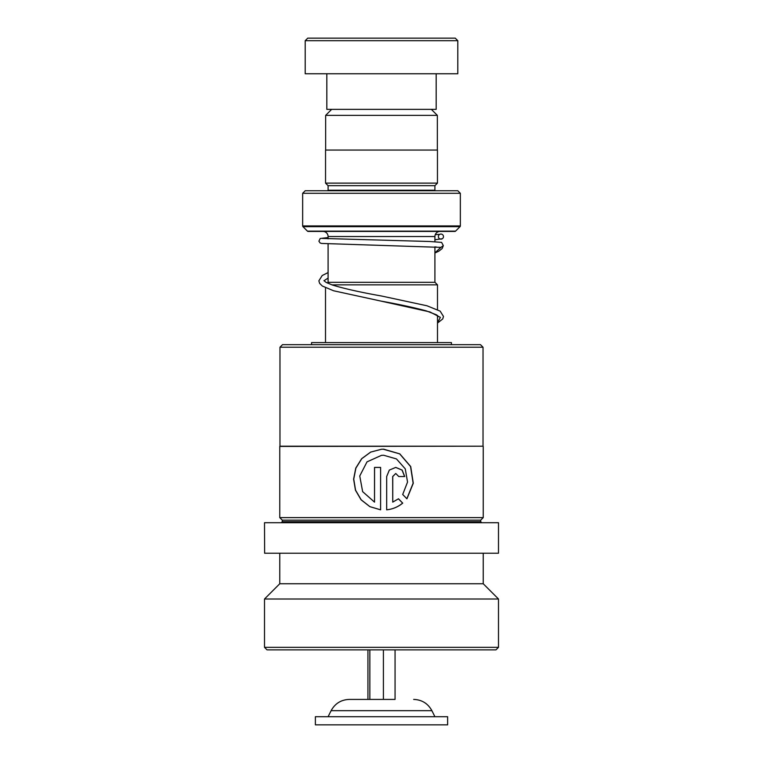 <?xml version="1.0" encoding="UTF-8"?>
<svg xmlns="http://www.w3.org/2000/svg" width="763" height="763" viewBox="0 0 763 763"><rect width="100%" height="100%" fill="white"/><g stroke="black" fill="none" stroke-linecap="round" stroke-linejoin="round"><path stroke-width="1.14" d="M331.647 109.367L325.648 115.366L437.352 115.366L431.353 109.367M437.352 150.053L437.352 115.366M325.648 150.053L325.648 115.366M434.91 282.31L434.91 246.821M434.91 241.718L434.91 236.53A5.083 5.083 0 0 1 439.993 231.447M328.09 282.31L328.09 243.922M328.09 238.829L328.09 236.53L434.91 236.53M327.337 283.016L328.042 282.31L434.958 282.31L437.495 284.857L331.895 284.857M437.495 342.597L437.495 315.5M437.495 309.587L437.495 284.857M325.505 342.597L325.505 287.794M323.007 231.447A5.083 5.083 0 0 1 328.09 236.53M328.042 190.75A2.547 2.547 0 0 0 328.09 190.245L328.09 185.667L434.91 185.667L437.457 183.12L437.457 150.053L325.543 150.053L325.543 183.12L437.457 183.12M328.09 185.667L325.543 183.12M328.09 190.245L434.91 190.245L434.91 185.667M434.91 190.245A2.547 2.547 0 0 0 434.958 190.75M302.653 225.934L460.347 225.934L460.347 193.297L457.8 190.75L305.2 190.75L302.653 193.297L302.653 225.934A1.021 1.021 0 0 0 302.959 226.659L307.441 231.141A1.021 1.021 0 0 0 308.166 231.447L454.834 231.447A1.021 1.021 0 0 0 455.559 231.141L460.041 226.659L302.959 226.659M460.347 225.934A1.021 1.021 0 0 1 460.041 226.659M460.347 193.297L302.653 193.297M307.747 38.15L455.253 38.15L457.8 40.697L305.2 40.697L307.747 38.15M436.178 73.753L436.178 109.367L326.822 109.367L326.822 73.753M457.8 40.697L457.8 73.753L305.2 73.753L305.2 40.697M279.973 347.222L282.51 344.676L480.49 344.676L483.027 347.222L279.973 347.222L279.973 446.202L483.027 446.202L483.027 347.222M282.31 520.166L480.69 520.166L480.69 521.692L282.31 521.692L282.31 520.166L279.763 517.619L279.763 446.412L483.027 446.202M406.917 498.811L413.288 483.237L410.704 466.546L399.802 453.88L383.646 449.169L381.5 449.245L370.656 452.087L361.681 458.677L355.758 468.12L353.603 479.126L355.444 490.189L361.08 499.803L369.855 506.651L380.603 509.827L380.603 467.414L374.528 467.414L374.528 502.121L362.635 491.639L359.755 475.978L367.013 461.863L381.5 455.339L383.627 455.244L396.455 458.925L405.267 468.873L407.547 482.044L402.702 494.491L406.917 498.811M398.477 498.783L392.745 502.121L392.745 476.532L395.759 473.489L398.763 476.532L404.724 476.532L402.149 470.075L395.739 467.414L389.321 470.094L386.679 476.532L386.679 509.827C392.745 509.179 398.086 506.947 402.73 503.113L398.477 498.783M279.763 517.619L483.237 517.619L483.237 446.412M264.627 553.232L498.497 553.232L498.497 522.712L264.503 522.712L264.627 553.232M264.503 647.329L498.497 647.329L495.95 649.876L267.05 649.876L264.503 647.329L264.503 599.012L279.763 583.752L483.237 583.752L483.237 553.232M264.503 599.012L498.497 599.012L483.237 583.752M395.759 473.489L392.687 476.532L392.745 502.121M404.609 476.532L402.053 470.094L395.701 467.414M386.66 509.827C392.687 509.179 398.009 506.947 402.626 503.113L402.73 503.113M402.626 503.113L398.391 498.783M406.841 498.735L413.136 483.179L410.542 466.517L399.688 453.871L383.112 449.169M381.5 449.245L370.713 452.087L361.776 458.677L355.892 468.12L353.746 479.116L355.568 490.18L361.176 499.794L369.893 506.651L380.584 509.818M374.566 467.414L374.528 502.121M381.5 455.339L383.627 455.244M451.438 344.676L451.438 342.597L311.562 342.597L311.562 344.676M322.406 238.438L429.617 241.499L441.605 242.376L443.332 245.657L440.919 247.374L321.509 243.435L320.145 242.987L318.905 241.203L320.193 238.485L328.09 237.57M440.928 234.05A2.547 2.547 -90 0 0 438.506 237.36A2.547 2.547 -90 0 0 442.34 238.714A2.547 2.547 -90 0 0 440.928 234.05M395.062 649.876L395.062 699.413L349.311 699.413L367.938 699.413L367.938 649.876M442.588 716.715L315.377 716.715L315.377 724.85L447.623 724.85L447.623 716.715L442.588 716.715M369.845 649.876L369.845 699.413M383.407 649.876L383.407 699.413L395.062 699.413M307.441 231.141L455.559 231.141M440.919 247.374L434.91 252.849M438.41 316.435L436.503 314.833L426.46 310.932C414.528 307.67 399.364 304.389 380.975 301.089L429.941 311.943L440.375 317.37L437.495 322.797M434.91 716.715L431.887 710.668L331.113 710.668C335.052 703.486 341.118 699.728 349.311 699.413M480.69 520.166L483.237 517.619M282.31 521.692L281.289 522.712M498.497 647.329L498.497 599.012M279.763 583.752L279.763 553.232M480.69 521.692L481.711 522.712M436.045 246.888L434.91 247.46M437.495 323.083L442.74 318.934L443.484 316.454L440.156 311.132L426.975 305.772L381.51 296.006C360.537 292.296 344.103 288.614 332.191 284.961L325.973 282.3L323.941 280.641M323.989 280.736L328.09 278.094M437.495 317.179L438.363 316.34M439.784 234.327L435.263 234.661M442.321 238.724L434.91 239.773M328.09 272.582L322.196 275.529L318.867 280.851L319.611 283.331L322.282 285.991L333.565 290.76L380.975 301.089M443.332 245.657L442.13 248.566L438.878 251.141L434.91 253.02M331.113 710.668L328.09 716.715M431.887 710.668C427.948 703.486 421.882 699.728 413.689 699.413"/></g></svg>
